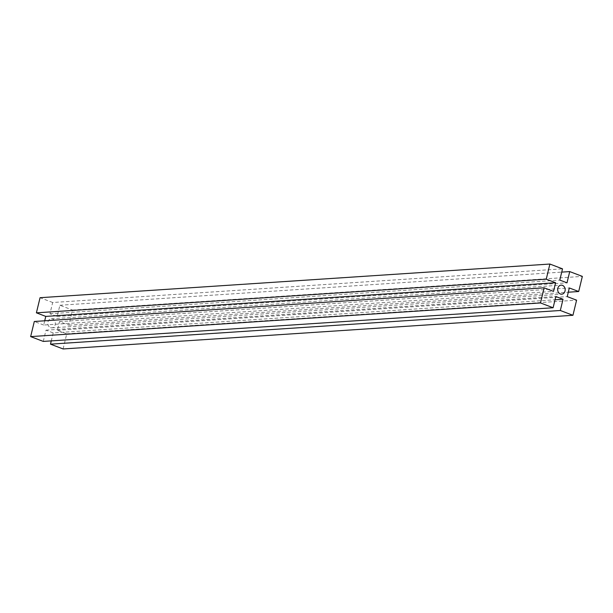 <?xml version="1.0" encoding="UTF-8"?>
<svg xmlns="http://www.w3.org/2000/svg" width="613" height="613" viewBox="0 0 613 613"><rect width="100%" height="100%" fill="white"/><g stroke="black" fill="none" stroke-linecap="round" stroke-linejoin="round"><path stroke-width="0.46" stroke-dasharray="3.06 2.3" d="M50.534 327.649A4.536 3.747 86.2 0 0 51.883 327.855A4.536 3.747 86.2 0 0 55.316 323.902A4.536 3.747 86.2 0 0 52.626 319.005A4.536 3.747 86.2 0 0 51.277 318.806A4.536 3.747 86.2 0 0 47.845 322.76A4.536 3.747 86.2 0 0 50.534 327.649M43.27 341.41L45.99 330.169L53.201 332.913L555.033 299.78M53.201 332.913L51.27 340.882M45.99 330.169L555.83 296.508M44.711 320.791L43.684 325.043L553.524 291.382M43.684 325.043L34.313 321.48M63.101 348.958L66.756 333.824L57.384 330.261L59.476 321.618L68.848 325.181L72.51 310.055L59.89 305.251L57.17 316.492L49.959 313.749L52.68 302.508L562.519 268.846M52.68 302.508L40.06 297.703M49.959 313.749L559.799 280.087M57.17 316.492L567.01 282.831M59.89 305.251L561.73 272.118M72.51 310.055L582.35 276.394M68.848 325.181L568.289 292.209M59.476 321.618L569.316 287.957M57.384 330.261L567.224 296.6M66.756 333.824L576.595 300.171M51.883 327.855L561.723 294.194M51.277 318.806L561.117 285.145"/><path stroke-width="0.92" d="M562.466 285.351A4.536 3.747 -93.8 0 1 565.155 290.24A4.536 3.747 -93.8 0 1 561.723 294.194A4.536 3.747 -93.8 0 1 560.374 293.995A4.536 3.747 -93.8 0 1 557.684 289.098A4.536 3.747 -93.8 0 1 561.117 285.145A4.536 3.747 -93.8 0 1 562.466 285.351M560.32 310.492L563.04 299.251L555.83 296.508L553.11 307.749L540.49 302.945L544.152 287.819L553.524 291.382L555.616 282.739L546.244 279.176L549.899 264.042L562.519 268.846L559.799 280.087L567.01 282.831L569.73 271.59L582.35 276.394L578.687 291.52L569.316 287.957L567.224 296.6L576.595 300.171L572.94 315.297L560.32 310.492L50.481 344.154L63.101 348.958L572.94 315.297M555.033 299.78L563.04 299.251M51.27 340.882L50.481 344.154M544.152 287.819L34.313 321.48L30.65 336.606L43.27 341.41L553.11 307.749M30.65 336.606L540.49 302.945M549.899 264.042L40.06 297.703L36.405 312.829L45.776 316.4L555.616 282.739M45.776 316.4L44.711 320.791M36.405 312.829L546.244 279.176M561.73 272.118L569.73 271.59M568.289 292.209L578.687 291.52"/></g></svg>
